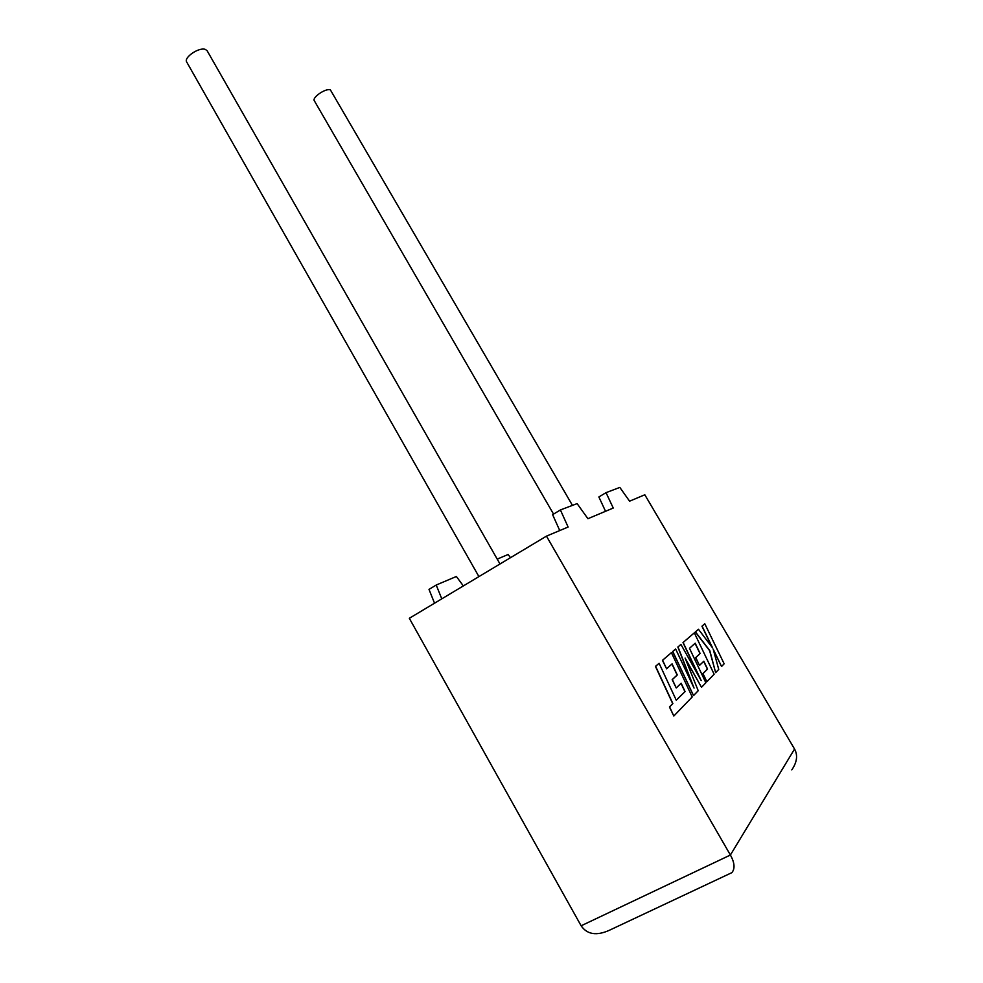 <?xml version="1.0" encoding="UTF-8"?>
<svg xmlns="http://www.w3.org/2000/svg" width="983" height="983" viewBox="0 0 983 983"><rect width="100%" height="100%" fill="white"/><g stroke="black" fill="none" stroke-linecap="round" stroke-linejoin="round"><path stroke-width="1.47" d="M499.991 563.972L207.118 50.711L205.336 49.42C199.094 46.889 183.391 57.592 186.733 62.076L478.918 576.603M553.552 514.097L314.376 100.844C311.697 97.575 325.742 87.942 330.386 89.883L572.462 505.385M546.462 536.14L409.321 618.295L581.125 925.789C587.183 934.538 596.595 936.025 609.399 930.262L731.88 872.646C735.161 868.603 734.657 862.73 730.394 855.026L794.547 749.034L644.811 494.781L629.587 501.183L619.831 487.421L606.032 492.655L613.245 508.051L587.92 518.705L577.119 503.615L560.408 509.956L568.113 527.035L546.462 536.14L730.394 855.026L581.125 925.789M434.535 603.193L429.006 589.395L436.206 585.032L456.37 576.48L463.349 585.929M605.54 511.295L598.868 496.956L606.032 492.655M559.745 530.55L552.618 514.662L560.408 509.956M441.785 598.844L436.206 585.032M510.484 557.693L508.137 554.486L497.226 559.118M791.807 769.886C797.041 762.169 797.95 755.214 794.547 749.034M685.065 691.577L676.267 700.215L659.101 663.292L655.612 666.302L672.888 703.595L669.595 706.9L673.81 716.029L692.216 696.935L671.414 652.651L662.603 660.257L666.597 668.809L672.089 663.881L677.275 674.94L672.335 679.572L676.243 687.965L681.158 683.21L685.065 691.577L676.243 700.166M659.101 663.292L655.452 666.388L672.728 703.681L669.435 706.986L673.81 716.029M671.414 652.651L662.444 660.343L666.597 668.809M671.954 664.004L677.115 675.026L672.175 679.658L676.243 687.965M681.022 683.332L684.905 691.663M701.506 687.289L705.868 682.78L689.476 648.313L695.19 643.201L700.129 653.511L695.767 657.602L699.503 665.417L703.816 661.227L707.539 669.042L702.992 673.601L706.863 681.735L714.125 674.203L694.317 632.843L683.136 642.501L701.186 680.543L680.924 644.418L678.012 646.937L694.059 688.075L675.628 649.001L672.777 651.459L693.519 695.583L698.213 690.717L685.102 658.069L701.506 687.289L685.593 659.286M693.519 695.583L672.618 651.545L675.628 649.001M695.055 643.312L699.982 653.597L695.62 657.676L699.503 665.417M703.693 661.35L707.391 669.116L702.845 673.687L706.863 681.735M694.317 632.843L682.988 642.587L699.97 678.368M680.924 644.418L677.865 647.023L692.99 685.815M704.799 623.775L702.083 626.122L712.601 647.92L698.446 629.267L695.436 631.872L709.787 650.611L715.636 672.642L718.745 669.411L713.191 649.173L721.559 666.499L724.152 663.795L704.799 623.775L701.948 626.196L712.11 647.269M698.446 629.267L695.288 631.958L709.64 650.697L715.636 672.642M713.425 650.033L721.559 666.499"/></g></svg>

